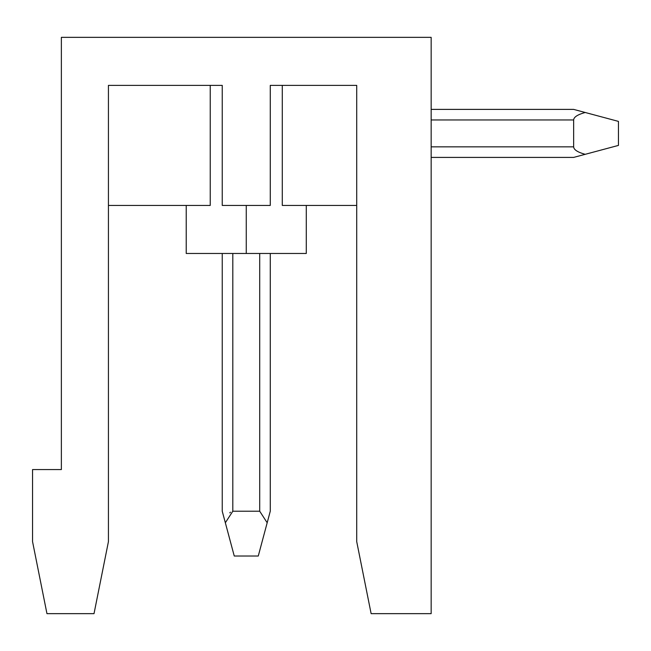 <?xml version="1.0" encoding="UTF-8"?>
<svg xmlns="http://www.w3.org/2000/svg" width="651" height="651" viewBox="0 0 651 651"><rect width="100%" height="100%" fill="white"/><g stroke="black" fill="none" stroke-linecap="round" stroke-linejoin="round"><path stroke-width="0.98" d="M222.243 253.467L222.243 511.214L234.254 556.019L258.268 556.019L270.271 511.214L267.179 522.761L270.271 511.214L267.179 522.761L270.271 511.214L267.179 522.761L270.271 511.214L267.179 522.761L259.708 511.214L259.708 253.467M229.787 512.858L230.462 512.199L229.787 512.858M222.243 511.214L225.344 522.761L222.243 511.214L225.344 522.761L222.243 511.214L225.344 522.761L222.243 511.214L225.344 522.761L224.31 518.92L225.344 522.761L224.31 518.92L225.344 522.761L232.814 511.214L259.708 511.214M223.431 515.641L222.675 512.793L223.431 515.641M431.157 109.392L573.645 109.392L618.45 121.395L618.45 145.409L573.645 157.412L431.157 157.412M585.192 154.32C577.665 152.236 573.816 149.746 573.645 146.849L431.157 146.849M585.192 112.485C577.665 114.568 573.816 117.058 573.645 119.955L573.645 146.849M270.271 511.214L267.179 522.761L270.271 511.214L267.179 522.761L270.271 511.214L267.179 522.761L270.271 511.214L267.179 522.761L270.271 511.214L270.271 253.467M225.344 522.761L224.31 518.92L225.344 522.761M371.127 613.649C422.621 613.649 422.621 613.649 371.127 613.649L356.715 541.608L356.715 85.379L270.271 85.379L270.271 205.439L222.243 205.439L222.243 85.379L108.432 85.379L108.432 541.608L94.021 613.649L46.953 613.649L32.55 541.608L32.55 469.574L61.365 469.574L61.365 37.351L431.157 37.351L431.157 613.649L371.127 613.649C422.621 613.649 422.621 613.649 371.127 613.649L409.975 613.649L371.127 613.649M356.715 205.439L282.282 205.439L282.282 85.379L356.715 85.379M186.227 205.439L186.227 253.467L306.287 253.467L306.287 205.439M210.24 85.379L210.24 205.439L108.432 205.439M573.645 119.955L431.157 119.955M232.814 253.467L232.814 511.214M246.257 205.439L246.257 253.467"/></g></svg>
